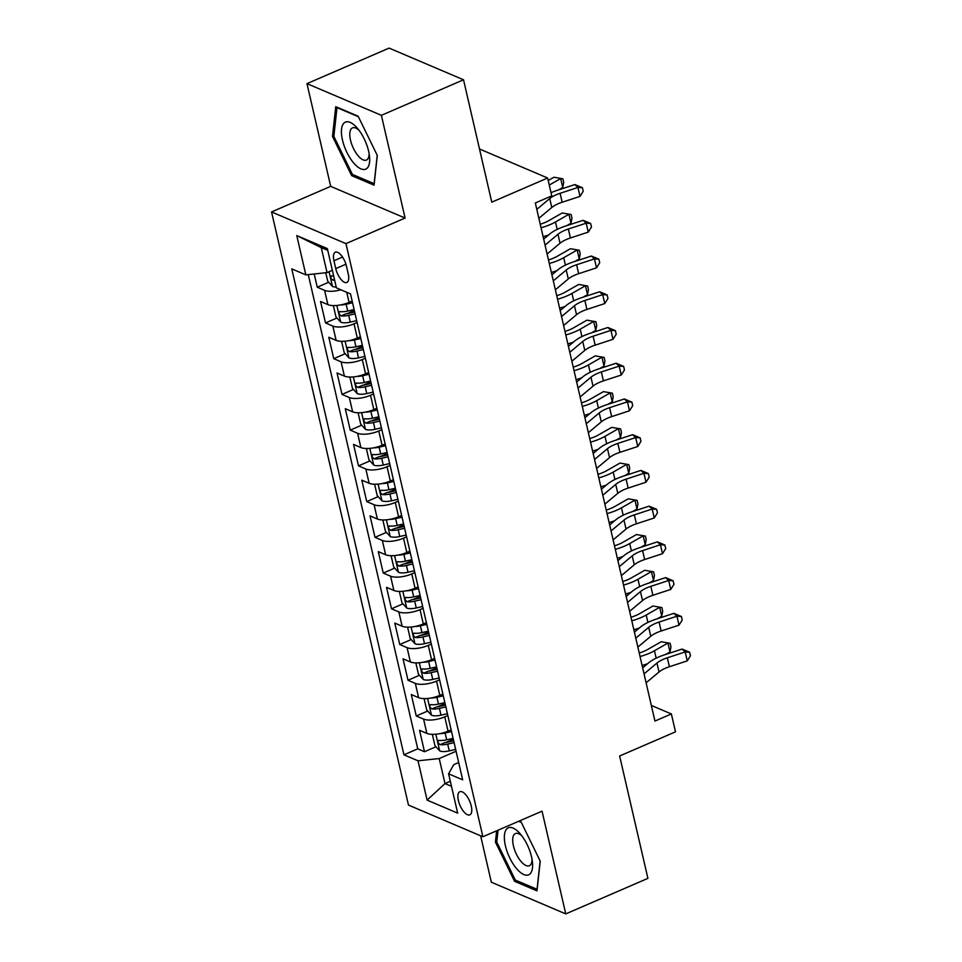 <?xml version="1.0" encoding="UTF-8"?>
<svg xmlns="http://www.w3.org/2000/svg" width="962" height="962" viewBox="0 0 962 962"><rect width="100%" height="100%" fill="white"/><g stroke="black" fill="none" stroke-linecap="round" stroke-linejoin="round"><path stroke-width="1.44" d="M471.272 806.036A12.602 5.267 -113.4 0 0 459.824 791.726A12.602 5.267 -113.4 0 0 458.393 800.552A12.602 5.267 -113.4 0 0 469.841 814.862A12.602 5.267 -113.4 0 0 471.272 806.036M480.627 835.786L491.341 882.214L565.752 913.9L647.895 878.366L619.636 755.988L675.492 731.829L671.368 713.96L651.334 705.435M271.549 211.941L408.477 805.074L482.888 836.76L345.959 243.626L271.549 211.941L330.688 186.363L405.098 218.049L381.385 115.32L306.974 83.634L330.688 186.363M306.974 83.634L389.117 48.1L463.528 79.786L491.774 202.164L547.631 178.006L479.497 148.99M381.385 115.32L463.528 79.786M314.201 273.978L317.256 287.217L328.691 282.263M352.14 301.046L349.074 302.369A15.753 5.76 167 0 1 327.886 304.629L320.55 301.503L325.505 322.943L336.94 318.001M346.681 313.78L354.317 310.473M360.389 336.784L357.323 338.107A15.753 5.76 -13 0 1 336.135 340.368L328.8 337.241L333.754 358.682L345.19 353.727M354.93 349.519L362.566 346.212M368.638 372.51L365.572 373.833A15.753 5.76 -13 0 1 344.384 376.094L337.049 372.967L342.003 394.408L353.439 389.454M363.179 385.245L370.815 381.938M376.888 408.237L373.821 409.572A15.753 5.76 -13 0 1 352.633 411.82L345.298 408.694L350.252 430.134L361.688 425.192M371.428 420.971L379.064 417.676M385.137 443.975L382.07 445.298A15.753 5.76 -13 0 1 360.882 447.558L353.547 444.432L358.501 465.873L369.937 460.918M379.677 456.709L387.313 453.403M393.386 479.701L390.319 481.024A15.753 5.76 -13 0 1 369.131 483.285L361.796 480.158L366.75 501.599L378.186 496.645M387.926 492.436L395.562 489.129M401.635 515.428L398.569 516.762A15.753 5.76 -13 0 1 377.381 519.011L370.045 515.897L375 537.325L386.435 532.383M396.176 528.174L403.812 524.867M409.884 551.166L406.818 552.489A15.753 5.76 -13 0 1 385.63 554.749L378.294 551.623L383.249 573.063L394.685 568.109M404.425 563.9L412.061 560.593M418.133 586.892L415.067 588.215A15.753 5.76 -13 0 1 393.879 590.476L386.544 587.349L391.498 608.79L402.934 603.835M412.674 599.627L420.31 596.32M426.382 622.618L423.316 623.953A15.753 5.76 -13 0 1 402.128 626.214L394.793 623.087L399.747 644.516L411.183 639.574M420.923 635.365L428.559 632.058M434.632 658.357L431.565 659.679A15.753 5.76 -13 0 1 410.377 661.94L403.042 658.814L407.996 680.254L419.432 675.3M429.172 671.091L436.808 667.784M442.881 694.083L439.814 695.406A15.753 5.76 -13 0 1 418.626 697.666L411.291 694.54L416.245 715.981L427.681 711.038M437.421 706.817L445.057 703.511M547.631 178.006L551.755 195.863L535.329 202.97L654.942 721.067L671.368 713.96M333.958 260.75L335.762 268.602A12.217 5.099 -113.4 0 0 346.849 282.467A12.217 5.099 -113.4 0 0 348.232 273.917L346.416 266.053A12.217 5.099 -113.4 0 0 335.341 252.188A12.217 5.099 -113.4 0 0 333.958 260.75L342.52 257.034M458.694 762.553L453.691 764.718L448.593 773.821L462.674 779.821L350.493 293.879L336.411 287.891L327.333 248.581L296.765 235.57L305.844 274.867L291.763 268.879L403.956 754.809L418.025 760.81L439.213 758.549L444.997 783.561L451.479 786.327M448.593 773.821L457.671 813.13L427.104 800.107L418.025 760.81M447.835 715.524L444.769 716.846A15.753 5.76 167 0 1 423.581 719.107L416.245 715.981M451.13 729.821L448.064 731.144L444.769 716.846M439.586 679.797L436.52 681.12A15.753 5.76 167 0 1 415.331 683.381L407.996 680.254M431.337 644.059L428.27 645.394A15.753 5.76 167 0 1 407.082 647.642L399.747 644.516M423.088 608.333L420.021 609.655A15.753 5.76 167 0 1 398.833 611.916L391.498 608.79M414.838 572.606L411.772 573.929A15.753 5.76 167 0 1 390.584 576.19L383.249 573.063M406.589 536.868L403.523 538.191A15.753 5.76 167 0 1 382.335 540.452L375 537.325M398.34 501.142L395.274 502.465A15.753 5.76 167 0 1 374.086 504.725L366.75 501.599M390.091 465.404L387.025 466.738A15.753 5.76 167 0 1 365.837 468.999L358.501 465.873M381.842 429.677L378.775 431A15.753 5.76 167 0 1 357.587 433.261L350.252 430.134M373.593 393.951L370.526 395.274A15.753 5.76 167 0 1 349.338 397.534L342.003 394.408M365.344 358.213L362.277 359.547A15.753 5.76 167 0 1 341.089 361.796L333.754 358.682M357.094 322.486L354.028 323.809A15.753 5.76 167 0 1 332.84 326.07L325.505 322.943M340.885 289.79A15.753 5.76 167 0 1 324.591 290.344L317.256 287.217M308.273 274.615L417.748 748.845L424.495 751.719L435.93 746.765M448.064 731.144A15.753 5.76 -13 0 1 426.875 733.405L419.54 730.278L424.495 751.719M327.753 250.36L321.26 247.607L327.032 272.607L305.844 274.867M332.347 270.31L327.032 272.607M405.098 218.049L345.959 243.626M565.752 913.9L542.039 811.17L482.888 836.76M450.312 781.252L444.997 783.561L427.104 800.107M456.084 751.25L439.213 758.549M445.671 742.556L453.306 739.249M417.748 748.845L403.956 754.809M321.26 247.607L296.765 235.57M332.491 136.388L351.659 175.637L374.062 185.173L377.308 155.471L358.141 116.222L335.738 106.674L332.491 136.388L333.91 135.762M496.645 830.807L495.418 842.063L514.574 881.312L536.988 890.86L540.235 861.146L521.067 821.897L519.143 821.079M353.439 174.868L351.659 175.637M516.366 880.543L514.574 881.312M496.837 841.449L495.418 842.063M536.808 209.379L549.723 198.557A19.697 7.203 167 0 1 560.1 193.302L577.946 187.458L574.867 184.572L557.022 190.416A29.545 10.798 -13 0 0 551.022 192.689M538.864 218.314L551.791 207.491A19.697 7.203 167 0 1 562.169 202.236L580.014 196.392L577.946 187.458L582.395 187.722L583.212 191.294L580.014 196.392M574.867 184.572L582.395 187.722M536.495 202.477L535.425 203.367M325.757 272.751L327.717 281.193L332.563 286.484A10.438 3.812 -13 0 0 336.219 287.073M333.67 275.998A10.438 3.812 167 0 1 331.914 275.878C330.158 276.876 330.495 278.307 332.912 280.158A10.438 3.812 -13 0 0 334.656 280.279M331.914 275.878L331.265 275.938M548.22 180.531L553.968 177.248L562.878 178.788L563.708 182.359L562.758 187.47L558.381 189.971M562.758 187.47L560.702 178.547L549.266 185.077M562.878 178.788L553.968 177.248M368.626 151.202A25.613 10.69 -113.4 0 0 357.215 128.03A25.613 10.69 -113.4 0 0 342.484 140.079A25.613 10.69 -113.4 0 0 359.343 168.049A25.613 10.69 -113.4 0 0 369.528 156.493A25.613 10.69 -113.4 0 0 368.626 151.202M359.042 130.303A17.532 7.323 -113.4 0 0 352.489 127.874A17.532 7.323 -113.4 0 0 350.505 140.151A17.532 7.323 -113.4 0 0 366.414 160.053A17.532 7.323 -113.4 0 0 369.119 153.607M377.224 155.291L374.134 183.67L352.417 174.423L333.85 136.4L336.989 107.612L358.393 116.727M520.37 833.994A25.613 10.69 -113.4 0 0 520.129 833.705A25.613 10.69 -113.4 0 0 504.461 835.04A25.613 10.69 -113.4 0 0 516.582 868.65A25.613 10.69 -113.4 0 0 532.443 862.18A25.613 10.69 -113.4 0 0 520.37 833.994M521.957 835.978A17.532 7.323 -113.4 0 0 515.404 833.549A17.532 7.323 -113.4 0 0 513.227 844.961A17.532 7.323 -113.4 0 0 521.067 861.507A17.532 7.323 -113.4 0 0 529.328 865.728A17.532 7.323 -113.4 0 0 532.034 859.294M537.157 889.309L515.331 880.11L496.765 842.075L498.063 830.194M518.674 821.283L521.32 822.402M540.151 860.978L537.049 889.357M545.057 245.106L557.972 234.283A19.697 7.203 167 0 1 568.35 229.028L586.195 223.184L583.116 220.31L565.271 226.154A29.545 10.798 -13 0 0 549.711 234.043L543.674 239.105M547.113 254.04L560.04 243.218A19.697 7.203 167 0 1 570.418 237.963L588.263 232.119L586.195 223.184L590.644 223.449L591.462 227.02L588.263 232.119M583.116 220.31L590.644 223.449M553.306 280.844L566.221 270.021A19.697 7.203 167 0 1 576.599 264.754L594.444 258.91L591.365 256.036L573.52 261.88A29.545 10.798 -13 0 0 557.96 269.769L551.923 274.831M555.363 289.778L568.289 278.956A19.697 7.203 167 0 1 578.667 273.689L596.512 267.845L594.444 258.91L598.893 259.175L599.711 262.746L596.512 267.845M591.365 256.036L598.893 259.175M561.555 316.57L574.47 305.748A19.697 7.203 167 0 1 584.848 300.493L602.693 294.649L599.615 291.775L581.769 297.619A29.545 10.798 -13 0 0 566.209 305.495L560.173 310.558M563.612 325.505L576.539 314.682A19.697 7.203 167 0 1 586.916 309.427L604.761 303.583L602.693 294.649L607.142 294.913L607.96 298.485L604.761 303.583M599.615 291.775L607.142 294.913M569.805 352.296L582.719 341.474A19.697 7.203 167 0 1 593.097 336.219L610.942 330.375L607.864 327.501L590.019 333.345A29.545 10.798 -13 0 0 574.458 341.233L568.422 346.296M571.861 361.231L584.788 350.408A19.697 7.203 167 0 1 595.165 345.154L613.01 339.309L610.942 330.375L615.391 330.639L616.209 334.211L613.01 339.309M607.864 327.501L615.391 330.639M334.572 305.579L333.489 306.205L335.966 316.931L340.813 322.21A10.438 3.812 -13 0 0 350.264 322.126L356.674 320.647M340.524 304.93A10.438 3.812 -13 0 0 346.14 304.257L352.549 302.777M354.112 309.572L347.715 311.051A10.438 3.812 167 0 1 340.163 311.604C338.408 312.602 338.744 314.033 341.161 315.897A10.438 3.812 -13 0 0 348.701 315.332L355.098 313.852M354.677 312.037L348.28 313.516A5.315 1.948 167 0 1 345.887 313.84L341.161 315.897M340.163 311.604L339.514 311.664M540.235 224.218A19.697 7.203 -13 0 0 548.749 220.683L562.217 212.975L571.127 214.514L571.957 218.085L571.007 223.208L566.63 225.709M571.007 223.208L568.951 214.273L555.471 221.981A29.545 10.798 167 0 1 541.053 227.766M548.641 234.944A29.545 10.798 167 0 1 543.109 236.688M571.127 214.514L562.217 212.975M342.821 341.306L341.738 341.943L344.216 352.657L349.062 357.948A10.438 3.812 -13 0 0 358.513 357.852L364.923 356.373M348.773 340.668A10.438 3.812 -13 0 0 354.389 339.983L360.798 338.516M362.361 345.298L355.964 346.777A10.438 3.812 167 0 1 348.412 347.33C346.657 348.328 346.993 349.759 349.41 351.623A10.438 3.812 -13 0 0 356.95 351.07L363.347 349.591M362.927 347.763L356.529 349.242A5.315 1.948 167 0 1 354.136 349.579L349.41 351.623M348.412 347.33L347.763 347.402M548.484 259.944A19.697 7.203 -13 0 0 556.998 256.409L570.466 248.701L579.377 250.24L580.206 253.824L579.256 258.934L574.879 261.436M579.256 258.934L577.2 250L563.72 257.708A29.545 10.798 167 0 1 549.302 263.492M556.89 270.671A29.545 10.798 167 0 1 551.358 272.426M579.377 250.24L570.466 248.701M351.07 377.044L349.988 377.669L352.465 388.383L357.311 393.674A10.438 3.812 -13 0 0 366.762 393.59L373.16 392.111M357.022 376.395A10.438 3.812 -13 0 0 362.638 375.721L369.035 374.242M370.61 381.036L364.213 382.503A10.438 3.812 167 0 1 356.661 383.068C354.906 384.066 355.243 385.497 357.66 387.349A10.438 3.812 -13 0 0 365.199 386.796L371.597 385.317M371.176 383.501L364.778 384.968A5.315 1.948 167 0 1 362.385 385.305L357.66 387.349M356.661 383.068L356.012 383.129M556.733 295.683A19.697 7.203 -13 0 0 565.247 292.135L578.715 284.439L587.626 285.979L588.455 289.55L587.505 294.673L583.128 297.174M587.505 294.673L585.449 285.738L571.969 293.434A29.545 10.798 167 0 1 557.551 299.218M565.139 306.397A29.545 10.798 167 0 1 559.607 308.153M587.626 285.979L578.715 284.439M359.319 412.77L358.237 413.395L360.714 424.122L365.56 429.401A10.438 3.812 -13 0 0 375.012 429.317L381.409 427.837M365.271 412.133A10.438 3.812 -13 0 0 370.887 411.447L377.284 409.968M378.86 416.762L372.462 418.242A10.438 3.812 167 0 1 364.911 418.795C363.155 419.793 363.492 421.224 365.909 423.088A10.438 3.812 -13 0 0 373.448 422.522L379.846 421.055M379.425 419.228L373.028 420.707A5.315 1.948 167 0 1 370.635 421.043L365.909 423.088M364.911 418.795L364.261 418.855M564.983 331.409A19.697 7.203 -13 0 0 573.496 327.874L586.964 320.166L595.875 321.705L596.705 325.276L595.755 330.399L591.377 332.9M595.755 330.399L593.698 321.464L580.218 329.172A29.545 10.798 167 0 1 565.8 334.956M573.388 342.135A29.545 10.798 167 0 1 567.857 343.879M595.875 321.705L586.964 320.166M578.054 388.035L590.969 377.212A19.697 7.203 167 0 1 601.346 371.957L619.191 366.113L616.113 363.227L598.268 369.071A29.545 10.798 -13 0 0 582.707 376.96L576.671 382.022M580.11 396.969L593.037 386.147A19.697 7.203 167 0 1 603.414 380.88L621.26 375.036L619.191 366.113L623.629 366.366L624.458 369.949L621.26 375.036M616.113 363.227L623.629 366.366M367.568 448.496L366.486 449.134L368.963 459.848L373.809 465.139A10.438 3.812 -13 0 0 383.261 465.043L389.658 463.576M373.521 447.859A10.438 3.812 -13 0 0 379.136 447.186L385.534 445.707M387.109 452.489L380.712 453.968A10.438 3.812 167 0 1 373.16 454.521C371.404 455.531 371.741 456.95 374.158 458.814A10.438 3.812 -13 0 0 381.698 458.261L388.095 456.782M387.674 454.954L381.277 456.433A5.315 1.948 167 0 1 378.884 456.77L374.158 458.814M373.16 454.521L372.51 454.593M573.232 367.135A19.697 7.203 -13 0 0 581.745 363.6L595.213 355.892L604.124 357.431L604.954 361.015L604.004 366.125L599.627 368.626M604.004 366.125L601.947 357.191L588.467 364.899A29.545 10.798 167 0 1 574.049 370.683M581.637 377.862A29.545 10.798 167 0 1 576.106 379.617M604.124 357.431L595.213 355.892M586.303 423.761L599.218 412.938A19.697 7.203 167 0 1 609.595 407.684L627.44 401.839L624.362 398.965L606.517 404.81A29.545 10.798 -13 0 0 590.957 412.698L584.92 417.748M588.359 432.696L601.286 421.873A19.697 7.203 167 0 1 611.664 416.618L629.509 410.774L627.44 401.839L631.878 402.104L632.707 405.675L629.509 410.774M624.362 398.965L631.878 402.104M375.817 484.235L374.735 484.86L377.212 495.586L382.058 500.865A10.438 3.812 -13 0 0 391.51 500.781L397.907 499.302M381.77 483.585A10.438 3.812 -13 0 0 387.385 482.912L393.783 481.433M395.358 488.227L388.961 489.694A10.438 3.812 167 0 1 381.409 490.259C379.653 491.257 379.99 492.688 382.407 494.54A10.438 3.812 -13 0 0 389.947 493.987L396.344 492.508M395.923 490.692L389.526 492.159A5.315 1.948 167 0 1 387.133 492.496L382.407 494.54M381.409 490.259L380.76 490.319M581.481 402.874A19.697 7.203 -13 0 0 589.995 399.326L603.463 391.63L612.373 393.169L613.203 396.741L612.253 401.863L607.876 404.365M612.253 401.863L610.197 392.929L596.717 400.625A29.545 10.798 167 0 1 582.299 406.409M589.886 413.6A29.545 10.798 167 0 1 584.355 415.343M612.373 393.169L603.463 391.63M594.552 459.499L607.467 448.677A19.697 7.203 167 0 1 617.844 443.41L635.69 437.566L632.611 434.692L614.766 440.536A29.545 10.798 -13 0 0 599.206 448.424L593.169 453.487M596.608 468.422L609.535 457.599A19.697 7.203 167 0 1 619.913 452.344L637.758 446.5L635.69 437.566L640.127 437.83L640.957 441.402L637.758 446.5M632.611 434.692L640.127 437.83M384.066 519.961L382.984 520.586L385.461 531.313L390.307 536.592A10.438 3.812 -13 0 0 399.759 536.507L406.156 535.028M390.019 519.324A10.438 3.812 -13 0 0 395.635 518.638L402.032 517.171M403.607 523.953L397.21 525.432A10.438 3.812 167 0 1 389.658 525.986C387.902 526.984 388.239 528.415 390.656 530.278A10.438 3.812 -13 0 0 398.196 529.713L404.593 528.246M404.172 526.418L397.775 527.897A5.315 1.948 167 0 1 395.382 528.234L390.656 530.278M389.658 525.986L389.009 526.058M589.73 438.6A19.697 7.203 -13 0 0 598.244 435.064L611.712 427.356L620.622 428.896L621.452 432.467L620.502 437.59L616.125 440.091M620.502 437.59L618.446 428.655L604.966 436.363A29.545 10.798 167 0 1 590.548 442.147M598.136 449.326A29.545 10.798 167 0 1 592.604 451.082M620.622 428.896L611.712 427.356M602.801 495.226L615.716 484.403A19.697 7.203 167 0 1 626.094 479.148L643.939 473.304L640.86 470.418L623.015 476.262A29.545 10.798 -13 0 0 607.455 484.151L601.418 489.213M604.857 504.16L617.784 493.338A19.697 7.203 167 0 1 628.162 488.071L646.007 482.227L643.939 473.304L648.376 473.557L649.206 477.14L646.007 482.227M640.86 470.418L648.376 473.557M392.316 555.687L391.233 556.325L393.711 567.039L398.557 572.33A10.438 3.812 -13 0 0 408.008 572.234L414.406 570.767M398.268 555.05A10.438 3.812 -13 0 0 403.884 554.377L410.281 552.897M411.856 559.68L405.459 561.159A10.438 3.812 167 0 1 397.907 561.724C396.152 562.722 396.476 564.153 398.905 566.005A10.438 3.812 -13 0 0 406.445 565.452L412.842 563.972M412.421 562.145L406.024 563.624A5.315 1.948 167 0 1 403.631 563.96L398.905 566.005M397.907 561.724L397.258 561.784M597.979 474.326A19.697 7.203 -13 0 0 606.493 470.791L619.961 463.095L628.871 464.634L629.701 468.205L628.751 473.316L624.374 475.817M628.751 473.316L626.695 464.381L613.215 472.089A29.545 10.798 167 0 1 598.797 477.873M606.385 485.052A29.545 10.798 167 0 1 600.853 486.808M628.871 464.634L619.961 463.095M611.05 530.952L623.965 520.129A19.697 7.203 167 0 1 634.343 514.874L652.188 509.03L649.109 506.156L631.264 512A29.545 10.798 -13 0 0 615.704 519.889L609.667 524.951M613.107 539.886L626.034 529.064A19.697 7.203 167 0 1 636.411 523.809L654.256 517.965L652.188 509.03L656.625 509.295L657.455 512.866L654.256 517.965M649.109 506.156L656.625 509.295M619.3 566.69L632.214 555.868A19.697 7.203 167 0 1 642.592 550.601L660.437 544.757L657.359 541.883L639.514 547.727A29.545 10.798 -13 0 0 623.953 555.615L617.917 560.678M621.356 575.625L634.283 564.79A19.697 7.203 167 0 1 644.66 559.535L662.505 553.691L660.437 544.757L664.874 545.021L665.704 548.593L662.505 553.691M657.359 541.883L664.874 545.021M627.549 602.416L640.464 591.594A19.697 7.203 167 0 1 650.841 586.339L668.686 580.495L665.608 577.609L647.763 583.453A29.545 10.798 -13 0 0 632.202 591.341L626.166 596.404M629.605 611.351L642.532 600.528A19.697 7.203 167 0 1 652.909 595.274L670.754 589.429L668.686 580.495L673.123 580.759L673.953 584.331L670.754 589.429M665.608 577.609L673.123 580.759M635.798 638.143L648.713 627.32A19.697 7.203 167 0 1 659.09 622.065L676.935 616.221L673.857 613.347L656.012 619.191A29.545 10.798 -13 0 0 640.452 627.08L634.415 632.142M637.854 647.077L650.781 636.255A19.697 7.203 167 0 1 661.159 631L679.004 625.156L676.935 616.221L681.373 616.486L682.202 620.057L679.004 625.156M673.857 613.347L681.373 616.486M644.047 673.881L656.962 663.058A19.697 7.203 167 0 1 667.339 657.792L685.184 651.947L682.106 649.073L664.261 654.918A29.545 10.798 -13 0 0 648.701 662.806L642.664 667.868M646.103 682.816L659.03 671.993A19.697 7.203 167 0 1 669.408 666.726L687.253 660.882L685.184 651.947L689.622 652.212L690.451 655.783L687.253 660.882M682.106 649.073L689.622 652.212M400.565 591.426L399.483 592.051L401.96 602.777L406.806 608.056A10.438 3.812 -13 0 0 416.257 607.972L422.655 606.493M406.517 590.776A10.438 3.812 -13 0 0 412.133 590.103L418.53 588.624M420.105 595.418L413.708 596.897A10.438 3.812 167 0 1 406.156 597.45C404.401 598.448 404.725 599.879 407.154 601.731A10.438 3.812 -13 0 0 414.694 601.178L421.091 599.699M420.671 597.883L414.273 599.35A5.315 1.948 167 0 1 411.88 599.687L407.154 601.731M406.156 597.45L405.507 597.51M606.228 510.064A19.697 7.203 -13 0 0 614.742 506.529L628.21 498.821L637.121 500.36L637.95 503.932L637 509.054L632.623 511.556M637 509.054L634.944 500.12L621.464 507.828A29.545 10.798 167 0 1 607.046 513.6M614.634 520.791A29.545 10.798 167 0 1 609.102 522.534M637.121 500.36L628.21 498.821M408.814 627.152L407.732 627.789L410.209 638.503L415.055 643.782A10.438 3.812 -13 0 0 424.507 643.698L430.904 642.219M414.766 626.515A10.438 3.812 -13 0 0 420.382 625.829L426.779 624.362M428.355 631.144L421.957 632.623A10.438 3.812 167 0 1 414.406 633.176C412.65 634.174 412.975 635.605 415.404 637.469A10.438 3.812 -13 0 0 422.943 636.916L429.341 635.437M428.92 633.609L422.522 635.088A5.315 1.948 167 0 1 420.129 635.425L415.404 637.469M414.406 633.176L413.756 633.249M614.477 545.791A19.697 7.203 -13 0 0 622.991 542.255L636.459 534.547L645.37 536.087L646.199 539.658L645.249 544.781L640.872 547.282M645.249 544.781L643.193 535.846L629.713 543.554A29.545 10.798 167 0 1 615.295 549.338M622.883 556.517A29.545 10.798 167 0 1 617.351 558.273M645.37 536.087L636.459 534.547M417.063 662.89L415.981 663.515L418.458 674.23L423.304 679.521A10.438 3.812 -13 0 0 432.756 679.425L439.153 677.957M423.015 662.241A10.438 3.812 -13 0 0 428.631 661.567L435.028 660.088M436.604 666.882L430.206 668.349A10.438 3.812 167 0 1 422.655 668.915C420.899 669.913 421.224 671.344 423.653 673.196A10.438 3.812 -13 0 0 431.192 672.642L437.59 671.163M437.169 669.336L430.772 670.815A5.315 1.948 167 0 1 428.379 671.151L423.653 673.196M422.655 668.915L422.005 668.975M622.727 581.529A19.697 7.203 -13 0 0 631.24 577.982L644.708 570.286L653.619 571.825L654.449 575.396L653.499 580.507L649.122 583.008M653.499 580.507L651.442 571.584L637.962 579.28A29.545 10.798 167 0 1 623.544 585.064M631.132 592.243A29.545 10.798 167 0 1 625.601 593.999M653.619 571.825L644.708 570.286M425.312 698.616L424.23 699.242L426.707 709.968L431.553 715.247A10.438 3.812 -13 0 0 441.005 715.163L447.402 713.684M431.265 697.979A10.438 3.812 -13 0 0 436.88 697.294L443.278 695.815M444.853 702.609L438.456 704.088A10.438 3.812 167 0 1 430.904 704.641C429.148 705.639 429.473 707.07 431.902 708.934A10.438 3.812 -13 0 0 439.442 708.369L445.839 706.902M445.418 705.074L439.021 706.553A5.315 1.948 167 0 1 436.628 706.878L431.902 708.934M430.904 704.641L430.254 704.701M630.976 617.255A19.697 7.203 -13 0 0 639.489 613.72L652.957 606.012L661.868 607.551L662.698 611.123L661.748 616.245L657.371 618.746M661.748 616.245L659.692 607.311L646.211 615.019A29.545 10.798 167 0 1 631.793 620.803M639.369 627.982A29.545 10.798 167 0 1 633.85 629.725M661.868 607.551L652.957 606.012M433.561 734.343L432.479 734.98L434.956 745.694L439.802 750.985A10.438 3.812 -13 0 0 449.254 750.889L455.651 749.41M439.514 733.705A10.438 3.812 -13 0 0 445.129 733.02L451.527 731.553M453.102 738.335L446.693 739.814A10.438 3.812 167 0 1 439.153 740.367C437.397 741.377 437.722 742.796 440.151 744.66A10.438 3.812 -13 0 0 447.691 744.107L454.088 742.628M453.667 740.8L447.27 742.279A5.315 1.948 167 0 1 444.877 742.616L440.151 744.66M439.153 740.367L438.504 740.439M639.225 652.982A19.697 7.203 -13 0 0 647.739 649.446L661.207 641.738L670.117 643.277L670.947 646.861L669.997 651.971L665.62 654.473M669.997 651.971L667.941 643.037L654.461 650.745A29.545 10.798 167 0 1 640.043 656.529M647.618 663.708A29.545 10.798 167 0 1 642.099 665.463M670.117 643.277L661.207 641.738M439.814 695.406L436.52 681.12M431.565 659.679L428.27 645.394M423.316 623.953L420.021 609.655M415.067 588.215L411.772 573.929M406.818 552.489L403.523 538.191M398.569 516.762L395.274 502.465M390.319 481.024L387.025 466.738M382.07 445.298L378.775 431M373.821 409.572L370.526 395.274M365.572 373.833L362.277 359.547M357.323 338.107L354.028 323.809M349.074 302.369L346.753 292.292M327.886 304.629L324.591 290.344M426.875 733.405L423.581 719.107M418.626 697.666L415.331 683.381M410.377 661.94L407.082 647.642M402.128 626.214L398.833 611.916M393.879 590.476L390.584 576.19M385.63 554.749L382.335 540.452M377.381 519.011L374.086 504.725M369.131 483.285L365.837 468.999M360.882 447.558L357.587 433.261M352.633 411.82L349.338 397.534M344.384 376.094L341.089 361.796M336.135 340.368L332.84 326.07M345.923 264.213L335.762 268.602M549.723 198.557L551.791 207.491M560.1 193.302L562.169 202.236M329.064 271.729L332.443 286.351M334.475 279.485L332.912 280.158M557.972 234.283L560.04 243.218M568.35 229.028L570.418 237.963M566.221 270.021L568.289 278.956M576.599 264.754L578.667 273.689M574.47 305.748L576.539 314.682M584.848 300.493L586.916 309.427M582.719 341.474L584.788 350.408M593.097 336.219L595.165 345.154M336.844 305.447L340.692 322.078M348.701 315.332L350.264 322.126M346.14 304.257L347.715 311.051M557.178 229.389L555.471 221.981M345.093 341.173L348.941 357.816M356.95 351.07L358.513 357.852M354.389 339.983L355.964 346.777M565.428 265.115L563.72 257.708M353.343 376.912L357.191 393.542M365.199 386.796L366.762 393.59M362.638 375.721L364.213 382.503M573.677 300.841L571.969 293.434M361.592 412.638L365.44 429.268M373.448 422.522L375.012 429.317M370.887 411.447L372.462 418.242M581.926 336.58L580.218 329.172M590.969 377.212L593.037 386.147M601.346 371.957L603.414 380.88M369.841 448.376L373.689 465.007M381.698 458.261L383.261 465.043M379.136 447.186L380.712 453.968M590.175 372.306L588.467 364.899M599.218 412.938L601.286 421.873M609.595 407.684L611.664 416.618M378.09 484.102L381.938 500.733M389.947 493.987L391.51 500.781M387.385 482.912L388.961 489.694M598.424 408.044L596.717 400.625M607.467 448.677L609.535 457.599M617.844 443.41L619.913 452.344M386.339 519.829L390.187 536.459M398.196 529.713L399.759 536.507M395.635 518.638L397.21 525.432M606.673 443.771L604.966 436.363M615.716 484.403L617.784 493.338M626.094 479.148L628.162 488.071M394.588 555.567L398.436 572.198M406.445 565.452L408.008 572.234M403.884 554.377L405.459 561.159M614.922 479.497L613.215 472.089M623.965 520.129L626.034 529.064M634.343 514.874L636.411 523.809M632.214 555.868L634.283 564.79M642.592 550.601L644.66 559.535M640.464 591.594L642.532 600.528M650.841 586.339L652.909 595.274M648.713 627.32L650.781 636.255M659.09 622.065L661.159 631M656.962 663.058L659.03 671.993M667.339 657.792L669.408 666.726M402.837 591.293L406.685 607.924M414.694 601.178L416.257 607.972M412.133 590.103L413.708 596.897M623.172 515.235L621.464 507.828M411.087 627.02L414.935 643.662M422.943 636.916L424.507 643.698M420.382 625.829L421.957 632.623M631.421 550.961L629.713 543.554M419.336 662.758L423.184 679.388M431.192 672.642L432.756 679.425M428.631 661.567L430.206 668.349M639.67 586.688L637.962 579.28M427.585 698.484L431.433 715.115M439.442 708.369L441.005 715.163M436.88 697.294L438.456 704.088M647.919 622.426L646.211 615.019M435.834 734.21L439.682 750.853M447.691 744.107L449.254 750.889M445.129 733.02L446.693 739.814M656.168 658.152L654.461 650.745"/></g></svg>
